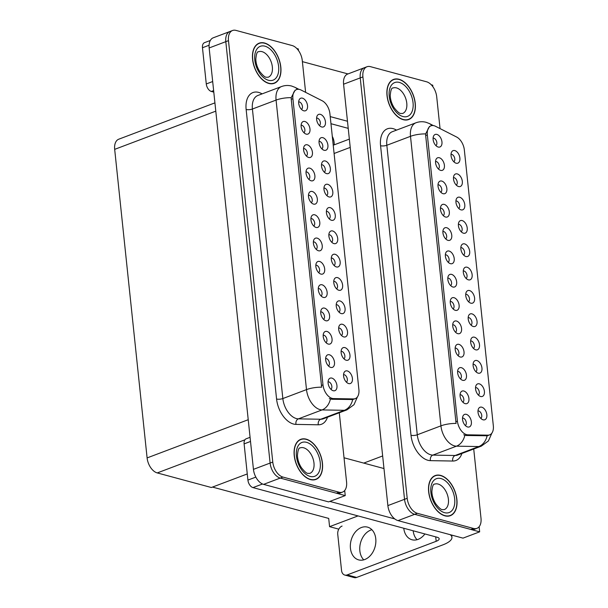 <?xml version="1.0" encoding="UTF-8"?>
<svg xmlns="http://www.w3.org/2000/svg" width="608" height="608" viewBox="0 0 608 608"><rect width="100%" height="100%" fill="white"/><g stroke="black" fill="none" stroke-linecap="round" stroke-linejoin="round"><path stroke-width="0.91" d="M468.548 301.735A4.02 2.424 69.3 0 0 469.292 297.798A4.02 2.424 69.3 0 0 466.45 294.333A4.02 2.424 69.3 0 0 465.736 294.28M470.843 303.179A6.696 4.043 69.3 0 0 474.59 298.049A6.696 4.043 69.3 0 0 469.513 290.548A6.696 4.043 69.3 0 0 466.359 291.924A6.696 4.043 69.3 0 0 466.397 298.292A6.696 4.043 69.3 0 0 470.577 303.096A6.696 4.043 69.3 0 0 470.843 303.179M466.1 278.411A4.02 2.424 69.3 0 0 466.838 274.466A4.02 2.424 69.3 0 0 463.995 271.001A4.02 2.424 69.3 0 0 463.281 270.955M468.396 279.847A6.696 4.043 69.3 0 0 472.142 274.725A6.696 4.043 69.3 0 0 467.066 267.216A6.696 4.043 69.3 0 0 463.904 268.599A6.696 4.043 69.3 0 0 463.95 274.96A6.696 4.043 69.3 0 0 468.122 279.764A6.696 4.043 69.3 0 0 468.396 279.847M463.646 255.086A4.02 2.424 69.3 0 0 464.39 251.142A4.02 2.424 69.3 0 0 461.548 247.676A4.02 2.424 69.3 0 0 460.834 247.631M465.941 256.523A6.696 4.043 69.3 0 0 469.688 251.393A6.696 4.043 69.3 0 0 464.611 243.892A6.696 4.043 69.3 0 0 461.449 245.275A6.696 4.043 69.3 0 0 461.495 251.636A6.696 4.043 69.3 0 0 465.667 256.439A6.696 4.043 69.3 0 0 465.941 256.523M460.431 378.883A4.02 2.424 69.3 0 0 461.176 374.938A4.02 2.424 69.3 0 0 458.333 371.473A4.02 2.424 69.3 0 0 457.611 371.427M462.726 380.319A6.696 4.043 69.3 0 0 466.473 375.197A6.696 4.043 69.3 0 0 461.396 367.688A6.696 4.043 69.3 0 0 458.234 369.071A6.696 4.043 69.3 0 0 458.28 375.432A6.696 4.043 69.3 0 0 462.452 380.236A6.696 4.043 69.3 0 0 462.726 380.319M453.074 308.902A4.02 2.424 69.3 0 0 453.819 304.958A4.02 2.424 69.3 0 0 450.976 301.492A4.02 2.424 69.3 0 0 450.262 301.439M455.369 310.338A6.696 4.043 69.3 0 0 459.116 305.208A6.696 4.043 69.3 0 0 454.039 297.707A6.696 4.043 69.3 0 0 450.878 299.09A6.696 4.043 69.3 0 0 450.923 305.452A6.696 4.043 69.3 0 0 455.103 310.255A6.696 4.043 69.3 0 0 455.369 310.338M480.806 418.372A4.02 2.424 69.3 0 0 481.551 414.436A4.02 2.424 69.3 0 0 478.709 410.97A4.02 2.424 69.3 0 0 477.994 410.917M483.102 419.816A6.696 4.043 69.3 0 0 486.848 414.686A6.696 4.043 69.3 0 0 481.772 407.185A6.696 4.043 69.3 0 0 478.618 408.561A6.696 4.043 69.3 0 0 478.656 414.93A6.696 4.043 69.3 0 0 482.836 419.733A6.696 4.043 69.3 0 0 483.102 419.816M455.529 332.226A4.02 2.424 69.3 0 0 456.266 328.282A4.02 2.424 69.3 0 0 453.424 324.816A4.02 2.424 69.3 0 0 452.709 324.771M457.824 333.663A6.696 4.043 69.3 0 0 461.571 328.54A6.696 4.043 69.3 0 0 456.494 321.032A6.696 4.043 69.3 0 0 453.332 322.415A6.696 4.043 69.3 0 0 453.378 328.776A6.696 4.043 69.3 0 0 457.55 333.579A6.696 4.043 69.3 0 0 457.824 333.663M462.886 402.207A4.02 2.424 69.3 0 0 463.623 398.27A4.02 2.424 69.3 0 0 460.78 394.797A4.02 2.424 69.3 0 0 460.066 394.752M465.173 403.651A6.696 4.043 69.3 0 0 468.92 398.521A6.696 4.043 69.3 0 0 463.851 391.012A6.696 4.043 69.3 0 0 460.689 392.396A6.696 4.043 69.3 0 0 460.735 398.757A6.696 4.043 69.3 0 0 464.907 403.568A6.696 4.043 69.3 0 0 465.173 403.651M456.289 185.098A4.02 2.424 69.3 0 0 457.034 181.161A4.02 2.424 69.3 0 0 454.191 177.696A4.02 2.424 69.3 0 0 453.477 177.642M458.584 186.542A6.696 4.043 69.3 0 0 462.331 181.412A6.696 4.043 69.3 0 0 457.254 173.911A6.696 4.043 69.3 0 0 454.1 175.286A6.696 4.043 69.3 0 0 454.138 181.655A6.696 4.043 69.3 0 0 458.318 186.458A6.696 4.043 69.3 0 0 458.584 186.542M443.27 215.589A4.02 2.424 69.3 0 0 444.007 211.652A4.02 2.424 69.3 0 0 441.165 208.179A4.02 2.424 69.3 0 0 440.45 208.134M445.565 217.033A6.696 4.043 69.3 0 0 449.312 211.903A6.696 4.043 69.3 0 0 444.235 204.394A6.696 4.043 69.3 0 0 441.074 205.778A6.696 4.043 69.3 0 0 441.119 212.139A6.696 4.043 69.3 0 0 445.292 216.95A6.696 4.043 69.3 0 0 445.565 217.033M475.904 371.716A4.02 2.424 69.3 0 0 476.649 367.779A4.02 2.424 69.3 0 0 473.807 364.314A4.02 2.424 69.3 0 0 473.092 364.26M478.2 373.16A6.696 4.043 69.3 0 0 481.946 368.03A6.696 4.043 69.3 0 0 476.87 360.529A6.696 4.043 69.3 0 0 473.708 361.904A6.696 4.043 69.3 0 0 473.754 368.273A6.696 4.043 69.3 0 0 477.934 373.076A6.696 4.043 69.3 0 0 478.2 373.16M438.368 168.933A4.02 2.424 69.3 0 0 439.105 164.996A4.02 2.424 69.3 0 0 436.263 161.53A4.02 2.424 69.3 0 0 435.548 161.477M440.656 170.377A6.696 4.043 69.3 0 0 444.402 165.247A6.696 4.043 69.3 0 0 439.333 157.746A6.696 4.043 69.3 0 0 436.172 159.121A6.696 4.043 69.3 0 0 436.217 165.49A6.696 4.043 69.3 0 0 440.39 170.293A6.696 4.043 69.3 0 0 440.656 170.377M457.976 355.551A4.02 2.424 69.3 0 0 458.721 351.614A4.02 2.424 69.3 0 0 455.878 348.148A4.02 2.424 69.3 0 0 455.164 348.095M460.271 356.995A6.696 4.043 69.3 0 0 464.018 351.865A6.696 4.043 69.3 0 0 458.949 344.364A6.696 4.043 69.3 0 0 455.787 345.739A6.696 4.043 69.3 0 0 455.825 352.108A6.696 4.043 69.3 0 0 460.005 356.911A6.696 4.043 69.3 0 0 460.271 356.995M445.717 238.914A4.02 2.424 69.3 0 0 446.462 234.977A4.02 2.424 69.3 0 0 443.62 231.511A4.02 2.424 69.3 0 0 442.905 231.458M448.012 240.358A6.696 4.043 69.3 0 0 451.759 235.228A6.696 4.043 69.3 0 0 446.682 227.726A6.696 4.043 69.3 0 0 443.528 229.102A6.696 4.043 69.3 0 0 443.566 235.471A6.696 4.043 69.3 0 0 447.746 240.274A6.696 4.043 69.3 0 0 448.012 240.358M478.359 395.048A4.02 2.424 69.3 0 0 479.096 391.104A4.02 2.424 69.3 0 0 476.254 387.638A4.02 2.424 69.3 0 0 475.54 387.592M480.654 396.484A6.696 4.043 69.3 0 0 484.401 391.362A6.696 4.043 69.3 0 0 479.324 383.853A6.696 4.043 69.3 0 0 476.163 385.236A6.696 4.043 69.3 0 0 476.208 391.598A6.696 4.043 69.3 0 0 480.381 396.401A6.696 4.043 69.3 0 0 480.654 396.484M450.627 285.57A4.02 2.424 69.3 0 0 451.364 281.633A4.02 2.424 69.3 0 0 448.522 278.168A4.02 2.424 69.3 0 0 447.807 278.114M452.914 287.014A6.696 4.043 69.3 0 0 456.661 281.884A6.696 4.043 69.3 0 0 451.592 274.383A6.696 4.043 69.3 0 0 448.43 275.758A6.696 4.043 69.3 0 0 448.476 282.127A6.696 4.043 69.3 0 0 452.648 286.93A6.696 4.043 69.3 0 0 452.914 287.014M471.002 325.067A4.02 2.424 69.3 0 0 471.747 321.123A4.02 2.424 69.3 0 0 468.905 317.657A4.02 2.424 69.3 0 0 468.183 317.612M473.298 326.504A6.696 4.043 69.3 0 0 477.044 321.381A6.696 4.043 69.3 0 0 471.968 313.872A6.696 4.043 69.3 0 0 468.806 315.256A6.696 4.043 69.3 0 0 468.852 321.617A6.696 4.043 69.3 0 0 473.024 326.42A6.696 4.043 69.3 0 0 473.298 326.504M448.172 262.246A4.02 2.424 69.3 0 0 448.917 258.301A4.02 2.424 69.3 0 0 446.074 254.836A4.02 2.424 69.3 0 0 445.352 254.79M450.467 263.682A6.696 4.043 69.3 0 0 454.214 258.56A6.696 4.043 69.3 0 0 449.137 251.051A6.696 4.043 69.3 0 0 445.976 252.434A6.696 4.043 69.3 0 0 446.021 258.795A6.696 4.043 69.3 0 0 450.194 263.598A6.696 4.043 69.3 0 0 450.467 263.682M440.815 192.265A4.02 2.424 69.3 0 0 441.56 188.32A4.02 2.424 69.3 0 0 438.718 184.855A4.02 2.424 69.3 0 0 438.003 184.809M443.11 193.701A6.696 4.043 69.3 0 0 446.857 188.579A6.696 4.043 69.3 0 0 441.78 181.07A6.696 4.043 69.3 0 0 438.619 182.453A6.696 4.043 69.3 0 0 438.664 188.814A6.696 4.043 69.3 0 0 442.844 193.618A6.696 4.043 69.3 0 0 443.11 193.701M473.457 348.392A4.02 2.424 69.3 0 0 474.194 344.455A4.02 2.424 69.3 0 0 471.352 340.989A4.02 2.424 69.3 0 0 470.638 340.936M475.745 349.836A6.696 4.043 69.3 0 0 479.492 344.706A6.696 4.043 69.3 0 0 474.422 337.197A6.696 4.043 69.3 0 0 471.261 338.58A6.696 4.043 69.3 0 0 471.306 344.941A6.696 4.043 69.3 0 0 475.479 349.752A6.696 4.043 69.3 0 0 475.745 349.836M435.913 145.608A4.02 2.424 69.3 0 0 436.658 141.664A4.02 2.424 69.3 0 0 433.816 138.198A4.02 2.424 69.3 0 0 433.094 138.153M438.208 147.045A6.696 4.043 69.3 0 0 441.955 141.922A6.696 4.043 69.3 0 0 436.878 134.414A6.696 4.043 69.3 0 0 433.717 135.797A6.696 4.043 69.3 0 0 433.762 142.158A6.696 4.043 69.3 0 0 437.935 146.961A6.696 4.043 69.3 0 0 438.208 147.045M461.198 231.754A4.02 2.424 69.3 0 0 461.936 227.818A4.02 2.424 69.3 0 0 459.093 224.352A4.02 2.424 69.3 0 0 458.379 224.299M463.486 233.198A6.696 4.043 69.3 0 0 467.233 228.068A6.696 4.043 69.3 0 0 462.164 220.567A6.696 4.043 69.3 0 0 459.002 221.943A6.696 4.043 69.3 0 0 459.048 228.312A6.696 4.043 69.3 0 0 463.22 233.115A6.696 4.043 69.3 0 0 463.486 233.198M458.744 208.43A4.02 2.424 69.3 0 0 459.488 204.486A4.02 2.424 69.3 0 0 456.646 201.02A4.02 2.424 69.3 0 0 455.924 200.974M461.039 209.866A6.696 4.043 69.3 0 0 464.786 204.744A6.696 4.043 69.3 0 0 459.709 197.235A6.696 4.043 69.3 0 0 456.547 198.618A6.696 4.043 69.3 0 0 456.593 204.98A6.696 4.043 69.3 0 0 460.765 209.783A6.696 4.043 69.3 0 0 461.039 209.866M465.333 425.532A4.02 2.424 69.3 0 0 466.078 421.595A4.02 2.424 69.3 0 0 463.235 418.129A4.02 2.424 69.3 0 0 462.521 418.076M467.628 426.976A6.696 4.043 69.3 0 0 471.375 421.846A6.696 4.043 69.3 0 0 466.298 414.344A6.696 4.043 69.3 0 0 463.136 415.72A6.696 4.043 69.3 0 0 463.182 422.089A6.696 4.043 69.3 0 0 467.362 426.892A6.696 4.043 69.3 0 0 467.628 426.976M453.842 161.774A4.02 2.424 69.3 0 0 454.579 157.837A4.02 2.424 69.3 0 0 451.736 154.371A4.02 2.424 69.3 0 0 451.022 154.318M456.137 163.218A6.696 4.043 69.3 0 0 459.884 158.088A6.696 4.043 69.3 0 0 454.807 150.579A6.696 4.043 69.3 0 0 451.645 151.962A6.696 4.043 69.3 0 0 451.691 158.323A6.696 4.043 69.3 0 0 455.863 163.134A6.696 4.043 69.3 0 0 456.137 163.218M466.549 434.621A12.061 7.273 69.3 0 0 467.909 434.819L487.943 435.168A12.061 7.273 69.3 0 0 489.645 434.88A12.061 7.273 69.3 0 0 493.324 425.744L464.345 149.978A12.061 7.273 69.3 0 0 456.608 137.013L435.48 126.266A12.061 7.273 69.3 0 0 431.011 125.81A12.061 7.273 69.3 0 0 427.333 134.953L457.414 421.108A12.061 7.273 69.3 0 0 466.549 434.621M479.659 531.84L463 538.133L398.02 520.615A13.399 8.079 69.3 0 1 387.874 505.605L343.581 84.2A13.399 8.079 69.3 0 1 347.67 74.047L364.329 67.746A13.399 8.079 69.3 0 0 360.24 77.908L404.533 499.312A13.399 8.079 69.3 0 0 414.679 514.322L479.659 531.84L479.127 526.733M432.881 86.724L432.714 85.173L431.254 84.778M338.793 529.15L329.574 526.665L358.036 515.918M329.574 526.665L328.708 518.419L212.496 487.084M334.119 265.491A4.02 2.424 69.3 0 0 334.864 261.554A4.02 2.424 69.3 0 0 332.021 258.088A4.02 2.424 69.3 0 0 331.307 258.035M336.414 266.935A6.696 4.043 69.3 0 0 340.161 261.805A6.696 4.043 69.3 0 0 335.084 254.304A6.696 4.043 69.3 0 0 331.922 255.679A6.696 4.043 69.3 0 0 331.968 262.048A6.696 4.043 69.3 0 0 336.148 266.851A6.696 4.043 69.3 0 0 336.414 266.935M331.672 242.166A4.02 2.424 69.3 0 0 332.409 238.23A4.02 2.424 69.3 0 0 329.566 234.764A4.02 2.424 69.3 0 0 328.852 234.711M333.959 243.61A6.696 4.043 69.3 0 0 337.706 238.48A6.696 4.043 69.3 0 0 332.637 230.972A6.696 4.043 69.3 0 0 329.475 232.355A6.696 4.043 69.3 0 0 329.521 238.716A6.696 4.043 69.3 0 0 333.693 243.527A6.696 4.043 69.3 0 0 333.959 243.61M329.217 218.842A4.02 2.424 69.3 0 0 329.962 214.898A4.02 2.424 69.3 0 0 327.119 211.432A4.02 2.424 69.3 0 0 326.397 211.386M331.512 220.278A6.696 4.043 69.3 0 0 335.259 215.156A6.696 4.043 69.3 0 0 330.182 207.647A6.696 4.043 69.3 0 0 327.02 209.03A6.696 4.043 69.3 0 0 327.066 215.392A6.696 4.043 69.3 0 0 331.238 220.195A6.696 4.043 69.3 0 0 331.512 220.278M326.002 342.638A4.02 2.424 69.3 0 0 326.747 338.694A4.02 2.424 69.3 0 0 323.904 335.228A4.02 2.424 69.3 0 0 323.182 335.183M328.297 344.075A6.696 4.043 69.3 0 0 332.044 338.952A6.696 4.043 69.3 0 0 326.967 331.444A6.696 4.043 69.3 0 0 323.806 332.827A6.696 4.043 69.3 0 0 323.851 339.188A6.696 4.043 69.3 0 0 328.024 343.991A6.696 4.043 69.3 0 0 328.297 344.075M318.645 272.658A4.02 2.424 69.3 0 0 319.39 268.713A4.02 2.424 69.3 0 0 316.548 265.248A4.02 2.424 69.3 0 0 315.826 265.202M320.94 274.094A6.696 4.043 69.3 0 0 324.687 268.972A6.696 4.043 69.3 0 0 319.61 261.463A6.696 4.043 69.3 0 0 316.449 262.846A6.696 4.043 69.3 0 0 316.494 269.207A6.696 4.043 69.3 0 0 320.667 274.01A6.696 4.043 69.3 0 0 320.94 274.094M346.378 382.128A4.02 2.424 69.3 0 0 347.122 378.191A4.02 2.424 69.3 0 0 344.28 374.726A4.02 2.424 69.3 0 0 343.566 374.672M348.673 383.572A6.696 4.043 69.3 0 0 352.42 378.442A6.696 4.043 69.3 0 0 347.343 370.941A6.696 4.043 69.3 0 0 344.181 372.316A6.696 4.043 69.3 0 0 344.227 378.685A6.696 4.043 69.3 0 0 348.407 383.488A6.696 4.043 69.3 0 0 348.673 383.572M321.1 295.982A4.02 2.424 69.3 0 0 321.837 292.045A4.02 2.424 69.3 0 0 318.995 288.58A4.02 2.424 69.3 0 0 318.28 288.526M323.395 297.426A6.696 4.043 69.3 0 0 327.134 292.296A6.696 4.043 69.3 0 0 322.065 284.787A6.696 4.043 69.3 0 0 318.904 286.17A6.696 4.043 69.3 0 0 318.949 292.532A6.696 4.043 69.3 0 0 323.122 297.342A6.696 4.043 69.3 0 0 323.395 297.426M328.457 365.963A4.02 2.424 69.3 0 0 329.194 362.026A4.02 2.424 69.3 0 0 326.352 358.56A4.02 2.424 69.3 0 0 325.637 358.507M330.744 367.407A6.696 4.043 69.3 0 0 334.491 362.277A6.696 4.043 69.3 0 0 329.422 354.776A6.696 4.043 69.3 0 0 326.26 356.151A6.696 4.043 69.3 0 0 326.306 362.52A6.696 4.043 69.3 0 0 330.478 367.323A6.696 4.043 69.3 0 0 330.744 367.407M321.86 148.861A4.02 2.424 69.3 0 0 322.605 144.917A4.02 2.424 69.3 0 0 319.762 141.451A4.02 2.424 69.3 0 0 319.048 141.406M324.155 150.298A6.696 4.043 69.3 0 0 327.902 145.168A6.696 4.043 69.3 0 0 322.825 137.666A6.696 4.043 69.3 0 0 319.664 139.05A6.696 4.043 69.3 0 0 319.709 145.411A6.696 4.043 69.3 0 0 323.889 150.214A6.696 4.043 69.3 0 0 324.155 150.298M308.841 179.345A4.02 2.424 69.3 0 0 309.578 175.408A4.02 2.424 69.3 0 0 306.736 171.942A4.02 2.424 69.3 0 0 306.022 171.889M311.136 180.789A6.696 4.043 69.3 0 0 314.876 175.659A6.696 4.043 69.3 0 0 309.806 168.158A6.696 4.043 69.3 0 0 306.645 169.533A6.696 4.043 69.3 0 0 306.69 175.902A6.696 4.043 69.3 0 0 310.863 180.705A6.696 4.043 69.3 0 0 311.136 180.789M341.476 335.479A4.02 2.424 69.3 0 0 342.22 331.535A4.02 2.424 69.3 0 0 339.378 328.069A4.02 2.424 69.3 0 0 338.656 328.024M343.771 336.916A6.696 4.043 69.3 0 0 347.518 331.786A6.696 4.043 69.3 0 0 342.441 324.284A6.696 4.043 69.3 0 0 339.279 325.668A6.696 4.043 69.3 0 0 339.325 332.029A6.696 4.043 69.3 0 0 343.497 336.832A6.696 4.043 69.3 0 0 343.771 336.916M303.939 132.688A4.02 2.424 69.3 0 0 304.676 128.752A4.02 2.424 69.3 0 0 301.834 125.286A4.02 2.424 69.3 0 0 301.12 125.233M306.227 134.132A6.696 4.043 69.3 0 0 309.974 129.002A6.696 4.043 69.3 0 0 304.904 121.501A6.696 4.043 69.3 0 0 301.743 122.877A6.696 4.043 69.3 0 0 301.788 129.246A6.696 4.043 69.3 0 0 305.961 134.049A6.696 4.043 69.3 0 0 306.227 134.132M323.547 319.306A4.02 2.424 69.3 0 0 324.292 315.37A4.02 2.424 69.3 0 0 321.45 311.904A4.02 2.424 69.3 0 0 320.735 311.851M325.842 320.75A6.696 4.043 69.3 0 0 329.589 315.62A6.696 4.043 69.3 0 0 324.512 308.119A6.696 4.043 69.3 0 0 321.358 309.495A6.696 4.043 69.3 0 0 321.396 315.864A6.696 4.043 69.3 0 0 325.576 320.667A6.696 4.043 69.3 0 0 325.842 320.75M311.288 202.677A4.02 2.424 69.3 0 0 312.033 198.732A4.02 2.424 69.3 0 0 309.191 195.267A4.02 2.424 69.3 0 0 308.476 195.214M313.584 204.113A6.696 4.043 69.3 0 0 317.33 198.983A6.696 4.043 69.3 0 0 312.254 191.482A6.696 4.043 69.3 0 0 309.092 192.865A6.696 4.043 69.3 0 0 309.138 199.226A6.696 4.043 69.3 0 0 313.318 204.03A6.696 4.043 69.3 0 0 313.584 204.113M343.93 358.804A4.02 2.424 69.3 0 0 344.668 354.859A4.02 2.424 69.3 0 0 341.825 351.394A4.02 2.424 69.3 0 0 341.111 351.348M346.226 360.24A6.696 4.043 69.3 0 0 349.965 355.118A6.696 4.043 69.3 0 0 344.896 347.609A6.696 4.043 69.3 0 0 341.734 348.992A6.696 4.043 69.3 0 0 341.78 355.353A6.696 4.043 69.3 0 0 345.952 360.156A6.696 4.043 69.3 0 0 346.226 360.24M316.198 249.326A4.02 2.424 69.3 0 0 316.935 245.389A4.02 2.424 69.3 0 0 314.093 241.923A4.02 2.424 69.3 0 0 313.378 241.87M318.486 250.77A6.696 4.043 69.3 0 0 322.232 245.64A6.696 4.043 69.3 0 0 317.163 238.138A6.696 4.043 69.3 0 0 314.002 239.514A6.696 4.043 69.3 0 0 314.047 245.883A6.696 4.043 69.3 0 0 318.22 250.686A6.696 4.043 69.3 0 0 318.486 250.77M336.574 288.823A4.02 2.424 69.3 0 0 337.318 284.878A4.02 2.424 69.3 0 0 334.476 281.413A4.02 2.424 69.3 0 0 333.754 281.367M338.869 290.259A6.696 4.043 69.3 0 0 342.616 285.137A6.696 4.043 69.3 0 0 337.539 277.628A6.696 4.043 69.3 0 0 334.377 279.011A6.696 4.043 69.3 0 0 334.423 285.372A6.696 4.043 69.3 0 0 338.595 290.176A6.696 4.043 69.3 0 0 338.869 290.259M313.743 226.001A4.02 2.424 69.3 0 0 314.488 222.057A4.02 2.424 69.3 0 0 311.646 218.591A4.02 2.424 69.3 0 0 310.924 218.546M316.038 227.438A6.696 4.043 69.3 0 0 319.785 222.315A6.696 4.043 69.3 0 0 314.708 214.806A6.696 4.043 69.3 0 0 311.547 216.19A6.696 4.043 69.3 0 0 311.592 222.551A6.696 4.043 69.3 0 0 315.765 227.354A6.696 4.043 69.3 0 0 316.038 227.438M306.386 156.02A4.02 2.424 69.3 0 0 307.131 152.076A4.02 2.424 69.3 0 0 304.289 148.61A4.02 2.424 69.3 0 0 303.567 148.565M308.682 157.457A6.696 4.043 69.3 0 0 312.428 152.334A6.696 4.043 69.3 0 0 307.352 144.826A6.696 4.043 69.3 0 0 304.19 146.209A6.696 4.043 69.3 0 0 304.236 152.57A6.696 4.043 69.3 0 0 308.408 157.373A6.696 4.043 69.3 0 0 308.682 157.457M339.028 312.147A4.02 2.424 69.3 0 0 339.766 308.21A4.02 2.424 69.3 0 0 336.923 304.745A4.02 2.424 69.3 0 0 336.209 304.692M341.316 313.591A6.696 4.043 69.3 0 0 345.063 308.461A6.696 4.043 69.3 0 0 339.994 300.96A6.696 4.043 69.3 0 0 336.832 302.336A6.696 4.043 69.3 0 0 336.878 308.704A6.696 4.043 69.3 0 0 341.05 313.508A6.696 4.043 69.3 0 0 341.316 313.591M301.484 109.364A4.02 2.424 69.3 0 0 302.229 105.427A4.02 2.424 69.3 0 0 299.387 101.962A4.02 2.424 69.3 0 0 298.665 101.908M303.78 110.808A6.696 4.043 69.3 0 0 307.526 105.678A6.696 4.043 69.3 0 0 302.45 98.169A6.696 4.043 69.3 0 0 299.288 99.552A6.696 4.043 69.3 0 0 299.334 105.914A6.696 4.043 69.3 0 0 303.506 110.724A6.696 4.043 69.3 0 0 303.78 110.808M326.762 195.51A4.02 2.424 69.3 0 0 327.507 191.573A4.02 2.424 69.3 0 0 324.664 188.108A4.02 2.424 69.3 0 0 323.95 188.054M329.057 196.954A6.696 4.043 69.3 0 0 332.804 191.824A6.696 4.043 69.3 0 0 327.735 184.323A6.696 4.043 69.3 0 0 324.573 185.698A6.696 4.043 69.3 0 0 324.619 192.067A6.696 4.043 69.3 0 0 328.791 196.87A6.696 4.043 69.3 0 0 329.057 196.954M324.315 172.186A4.02 2.424 69.3 0 0 325.06 168.241A4.02 2.424 69.3 0 0 322.21 164.776A4.02 2.424 69.3 0 0 321.495 164.73M326.61 173.622A6.696 4.043 69.3 0 0 330.357 168.5A6.696 4.043 69.3 0 0 325.28 160.991A6.696 4.043 69.3 0 0 322.118 162.374A6.696 4.043 69.3 0 0 322.164 168.735A6.696 4.043 69.3 0 0 326.336 173.538A6.696 4.043 69.3 0 0 326.61 173.622M330.904 389.295A4.02 2.424 69.3 0 0 331.649 385.35A4.02 2.424 69.3 0 0 328.806 381.885A4.02 2.424 69.3 0 0 328.092 381.839M333.199 390.731A6.696 4.043 69.3 0 0 336.946 385.601A6.696 4.043 69.3 0 0 331.869 378.1A6.696 4.043 69.3 0 0 328.708 379.483A6.696 4.043 69.3 0 0 328.753 385.844A6.696 4.043 69.3 0 0 332.926 390.648A6.696 4.043 69.3 0 0 333.199 390.731M319.413 125.529A4.02 2.424 69.3 0 0 320.15 121.592A4.02 2.424 69.3 0 0 317.308 118.127A4.02 2.424 69.3 0 0 316.593 118.074M321.7 126.973A6.696 4.043 69.3 0 0 325.447 121.843A6.696 4.043 69.3 0 0 320.378 114.342A6.696 4.043 69.3 0 0 317.216 115.718A6.696 4.043 69.3 0 0 317.262 122.086A6.696 4.043 69.3 0 0 321.434 126.89A6.696 4.043 69.3 0 0 321.7 126.973M332.12 398.377A12.061 7.273 69.3 0 0 333.48 398.574L353.514 398.932A12.061 7.273 69.3 0 0 355.216 398.643A12.061 7.273 69.3 0 0 358.895 389.5L329.916 113.734A12.061 7.273 69.3 0 0 322.172 100.768L301.044 90.022A12.061 7.273 69.3 0 0 296.582 89.574A12.061 7.273 69.3 0 0 292.904 98.709L322.985 384.872A12.061 7.273 69.3 0 0 332.12 398.377M345.23 495.596L328.571 501.889L263.591 484.371A13.399 8.079 69.3 0 1 253.445 469.361L209.152 47.956A13.399 8.079 69.3 0 1 213.241 37.802L229.9 31.51A13.399 8.079 69.3 0 0 225.811 41.663L270.104 463.068A13.399 8.079 69.3 0 0 280.25 478.078L345.23 495.596L344.698 490.489M298.452 50.479L298.285 48.929L296.826 48.534M214.92 102.874L118.758 139.202A13.399 8.079 -110.7 0 0 114.676 149.355L147.106 457.915A13.399 8.079 -110.7 0 0 157.252 472.925L211.356 487.51L247.266 473.944M444.896 515.835A21.432 12.928 69.3 0 0 450.346 515.675A21.432 12.928 69.3 0 0 456.16 495.231A21.432 12.928 69.3 0 0 440.648 475.41A21.432 12.928 69.3 0 0 435.199 475.57A21.432 12.928 69.3 0 0 429.385 496.014A21.432 12.928 69.3 0 0 444.896 515.835M403.256 119.692A21.432 12.928 69.3 0 0 408.713 119.533A21.432 12.928 69.3 0 0 414.519 99.089A21.432 12.928 69.3 0 0 399.008 79.268A21.432 12.928 69.3 0 0 393.558 79.428A21.432 12.928 69.3 0 0 387.752 99.872A21.432 12.928 69.3 0 0 403.256 119.692M407.33 119.913A21.432 12.928 69.3 0 0 407.71 119.67M491.887 433.101L488.406 440.967L481.331 446.128A17.86 10.777 -110.7 0 1 478.8 446.553L456.479 446.166A17.86 10.777 -110.7 0 1 454.457 445.869A17.86 10.777 -110.7 0 1 440.929 425.851A15.633 4.97 -6 0 1 456.076 423.426L425.676 135.576L425.646 133.897L429.575 126.358M425.646 133.897A15.633 4.97 174 0 0 410.499 136.329L440.929 425.851L417.27 434.788A17.86 10.777 69.3 0 0 430.806 454.807A17.86 10.777 69.3 0 0 432.82 455.103L455.141 455.491L478.8 446.553A15.633 12.122 -89 0 0 487.137 435.761L466.093 435.503L463.752 434.781M440.048 128.592L436.711 96.794A13.399 8.079 69.3 0 0 426.558 81.784L370.401 66.644A13.399 8.079 69.3 0 0 366.996 66.743L364.329 67.746A13.399 8.079 69.3 0 0 360.24 77.908L404.533 499.312A13.399 8.079 69.3 0 0 414.679 514.322L470.843 529.462A13.399 8.079 69.3 0 0 474.248 529.363L476.915 528.352A13.399 8.079 69.3 0 0 480.996 518.198L473.723 449M366.996 66.743A13.399 8.079 69.3 0 0 362.908 76.897L407.2 498.302A13.399 8.079 69.3 0 0 417.346 513.312L473.503 528.458A13.399 8.079 69.3 0 0 476.915 528.352M392.715 79.982A21.432 12.928 69.3 0 0 392.274 80.051M434.348 476.125A21.432 12.928 69.3 0 0 433.907 476.193M310.468 479.59A21.432 12.928 69.3 0 0 315.917 479.431A21.432 12.928 69.3 0 0 321.723 458.987A21.432 12.928 69.3 0 0 306.219 439.166A21.432 12.928 69.3 0 0 300.77 439.326A21.432 12.928 69.3 0 0 294.956 459.77A21.432 12.928 69.3 0 0 310.468 479.59M268.827 83.448A21.432 12.928 69.3 0 0 274.284 83.288A21.432 12.928 69.3 0 0 280.09 62.844A21.432 12.928 69.3 0 0 264.579 43.024A21.432 12.928 69.3 0 0 259.13 43.183A21.432 12.928 69.3 0 0 253.323 63.627A21.432 12.928 69.3 0 0 268.827 83.448M272.901 83.668A21.432 12.928 69.3 0 0 273.281 83.425M357.458 396.857L353.978 404.723L346.902 409.883A17.86 10.777 -110.7 0 1 344.371 410.309L322.05 409.921A17.86 10.777 -110.7 0 1 320.028 409.625A17.86 10.777 -110.7 0 1 306.5 389.614A15.633 4.97 -6 0 1 321.647 387.182L291.247 99.34L291.217 97.652L295.146 90.113M291.217 97.652A15.633 4.97 174 0 0 276.07 100.084L306.5 389.614L282.842 398.552A17.86 10.777 69.3 0 0 296.377 418.562A17.86 10.777 69.3 0 0 298.391 418.859L320.712 419.246L344.371 410.309A15.633 12.122 -89 0 0 352.708 399.517L331.664 399.266L329.323 398.536M305.619 92.348L302.275 60.549A13.399 8.079 69.3 0 0 292.129 45.539L235.972 30.4A13.399 8.079 69.3 0 0 232.56 30.499L229.9 31.51A13.399 8.079 69.3 0 0 225.811 41.663L270.104 463.068A13.399 8.079 69.3 0 0 280.25 478.078L336.414 493.217A13.399 8.079 69.3 0 0 339.819 493.118L342.486 492.115A13.399 8.079 69.3 0 0 346.568 481.954L339.294 412.756M232.56 30.499A13.399 8.079 69.3 0 0 228.479 40.652L272.772 462.057A13.399 8.079 69.3 0 0 282.918 477.067L339.074 492.214A13.399 8.079 69.3 0 0 342.486 492.115M258.286 43.738A21.432 12.928 69.3 0 0 257.845 43.806M299.919 439.88A21.432 12.928 69.3 0 0 299.478 439.949M363.751 559.854A16.971 12.411 105.1 0 1 359.852 550.833A16.971 12.411 105.1 0 1 371.876 529.712M375.767 538.734A16.971 12.411 105.1 0 1 358.69 559.9A16.971 12.411 105.1 0 1 350.444 548.302A16.971 12.411 105.1 0 1 367.528 527.128A16.971 12.411 105.1 0 1 375.767 538.734M417.058 539.714A16.971 12.411 105.1 0 1 413.174 530.784M424.908 533.946A16.971 12.411 105.1 0 1 412.004 539.76A16.971 12.411 105.1 0 1 403.765 528.246M250.511 441.461L244.112 443.878L247.912 480.092L255.831 477.098M329.84 501.41L394.767 518.92M344.029 457.778L383.982 468.548M451.698 535.086L451.926 537.29A26.798 8.52 174 0 1 442.92 544.844L356.622 577.448A6.696 4.902 105.1 0 1 354.213 577.6L344.804 575.062A6.696 4.902 -74.9 0 0 347.214 574.91L436.179 541.302L435.708 536.864M342.084 526.064A6.696 4.902 -74.9 0 0 337.744 534.272L341.552 570.486A6.696 4.902 -74.9 0 0 344.804 575.062M436.179 541.302A8.93 2.842 -6 0 0 439.181 538.779A8.93 2.842 -6 0 0 436.962 537.198L252.989 487.601A6.696 4.043 -110.7 0 1 247.912 480.092M244.112 443.878A6.696 4.043 -110.7 0 1 246.149 438.801L250.078 437.319M451.926 537.29A26.798 8.52 174 0 0 450.178 534.675M332.295 136.382A16.971 12.411 105.1 0 1 334.134 142.591A16.971 12.411 105.1 0 1 334.24 144.826M209.076 45.243L202.472 47.736L206.279 83.95L212.678 81.533M330.212 116.599L347.48 121.25M302.396 61.636L347.974 73.925M348.224 128.356L330.957 123.705M213.796 92.112L211.356 91.458A6.696 4.043 -110.7 0 1 206.279 83.95M202.472 47.736A6.696 4.043 -110.7 0 1 204.516 42.659L210.322 40.47M444.874 515.622A21.212 12.798 -110.7 0 1 429.529 496.006A21.212 12.798 -110.7 0 1 435.275 475.775A21.212 12.798 -110.7 0 1 440.671 475.623A21.212 12.798 -110.7 0 1 456.015 495.231A21.212 12.798 -110.7 0 1 450.27 515.462A21.212 12.798 -110.7 0 1 444.874 515.622M268.804 83.235A21.212 12.798 -110.7 0 1 253.46 63.62A21.212 12.798 -110.7 0 1 259.206 43.388A21.212 12.798 -110.7 0 1 264.602 43.236A21.212 12.798 -110.7 0 1 279.954 62.852A21.212 12.798 -110.7 0 1 274.2 83.076A21.212 12.798 -110.7 0 1 268.804 83.235M403.241 119.48A21.212 12.798 -110.7 0 1 387.889 99.864A21.212 12.798 -110.7 0 1 393.642 79.633A21.212 12.798 -110.7 0 1 399.03 79.481A21.212 12.798 -110.7 0 1 414.382 99.089A21.212 12.798 -110.7 0 1 408.629 119.32A21.212 12.798 -110.7 0 1 403.241 119.48M310.445 479.378A21.212 12.798 -110.7 0 1 295.093 459.762A21.212 12.798 -110.7 0 1 300.846 439.531A21.212 12.798 -110.7 0 1 306.242 439.379A21.212 12.798 -110.7 0 1 321.586 458.987A21.212 12.798 -110.7 0 1 315.841 479.218A21.212 12.798 -110.7 0 1 310.445 479.378M467.909 434.819L466.093 435.503M398.02 520.615L417.346 513.312M387.874 505.605L407.2 498.302M343.581 84.2L362.908 76.897M363.751 463.098L382.652 455.954M334.088 153.49L350.223 147.394M427.333 134.953L425.676 135.576M457.414 421.108L455.749 421.739M487.943 435.168L486.126 435.86M333.48 398.574L331.664 399.266M263.591 484.371L282.918 477.067M253.445 469.361L272.772 462.057M209.152 47.956L228.479 40.652M147.106 457.915L248.224 419.71M157.252 472.925L244.895 439.82M114.676 149.355L215.794 111.15M292.904 98.709L291.247 99.34M322.985 384.872L321.32 385.495M353.514 398.932L351.698 399.616M380.57 145.73A4.469 1.421 174 0 0 386.84 145.266L417.27 434.788A4.469 1.421 174 0 1 411 435.26L380.57 145.73A22.329 13.467 -110.7 0 1 393.057 128.638A22.329 13.467 -110.7 0 1 395.641 129.648L396.56 130.112M392.289 131.723A17.86 10.777 69.3 0 0 386.84 145.266L410.499 136.329A17.86 10.777 -110.7 0 1 415.948 122.786L392.289 131.723M464.831 435.282A15.633 12.122 -89 0 1 456.479 446.166L432.82 455.103A4.469 3.466 91 0 0 430.434 460.644A22.329 13.467 -110.7 0 1 411 435.26M431.817 125.59A15.633 10.397 -63 0 0 429.385 123.561L433.337 125.575M461.898 453.469A22.329 13.467 -110.7 0 1 452.762 461.039L430.434 460.644M473.503 528.458L470.843 529.462M452.762 461.039A4.469 3.466 91 0 1 455.141 455.491A17.86 10.777 69.3 0 0 457.672 455.065L481.331 446.128M395.702 130.439A4.469 2.972 117 0 1 395.641 129.648M246.141 109.486A4.469 1.421 174 0 0 252.411 109.022L282.842 398.552A4.469 1.421 174 0 1 276.572 399.015L246.141 109.486A22.329 13.467 -110.7 0 1 258.628 92.393A22.329 13.467 -110.7 0 1 261.212 93.404L262.124 93.868M257.86 95.479A17.86 10.777 69.3 0 0 252.411 109.022L276.07 100.084A17.86 10.777 -110.7 0 1 281.519 86.541L257.86 95.479M330.402 399.038A15.633 12.122 -89 0 1 322.05 409.921L298.391 418.859A4.469 3.466 91 0 0 296.005 424.399A22.329 13.467 -110.7 0 1 276.572 399.015M297.388 89.353A15.633 10.397 -63 0 0 294.956 87.316L298.908 89.33M327.469 417.225A22.329 13.467 -110.7 0 1 318.326 424.794L296.005 424.399M339.074 492.214L336.414 493.217M318.326 424.794A4.469 3.466 91 0 1 320.712 419.246A17.86 10.777 69.3 0 0 323.243 418.821L346.902 409.883M261.273 94.194A4.469 2.972 117 0 1 261.212 93.404M347.214 574.91L356.622 577.448M262.527 483.998L252.989 487.601M213.636 90.592L211.356 91.458M438.087 484.036A13.619 8.216 69.3 0 0 434.629 484.135C433.238 483.839 432.318 486.362 431.87 491.72C432.06 495.999 433.382 500.08 435.845 503.948C438.976 507.87 441.157 509.755 442.396 509.618L444.25 509.618A13.619 8.216 69.3 0 0 447.944 496.63A13.619 8.216 69.3 0 0 438.087 484.036M444.562 512.673A18.088 10.914 -110.7 0 1 430.867 492.412A18.088 10.914 -110.7 0 1 440.982 478.564A18.088 10.914 -110.7 0 1 454.678 498.834A18.088 10.914 -110.7 0 1 444.562 512.673M262.025 51.65A13.619 8.216 69.3 0 0 258.56 51.748C257.169 51.452 256.257 53.975 255.808 59.333C255.998 63.612 257.321 67.693 259.776 71.562C262.907 75.483 265.088 77.376 266.327 77.239L268.189 77.239A13.619 8.216 69.3 0 0 271.882 64.243A13.619 8.216 69.3 0 0 262.025 51.65M268.5 80.286A18.088 10.914 -110.7 0 1 254.798 60.025A18.088 10.914 -110.7 0 1 264.913 46.178A18.088 10.914 -110.7 0 1 278.616 66.447A18.088 10.914 -110.7 0 1 268.5 80.286M396.454 87.894A13.619 8.216 69.3 0 0 392.988 87.993C391.605 87.696 390.686 90.22 390.237 95.578C390.427 99.856 391.75 103.938 394.204 107.806C397.336 111.728 399.524 113.612 400.756 113.476L402.618 113.476A13.619 8.216 69.3 0 0 406.311 100.487A13.619 8.216 69.3 0 0 396.454 87.894M402.929 116.531A18.088 10.914 -110.7 0 1 389.226 96.269A18.088 10.914 -110.7 0 1 399.342 82.422A18.088 10.914 -110.7 0 1 413.045 102.691A18.088 10.914 -110.7 0 1 402.929 116.531M303.658 447.792A13.619 8.216 69.3 0 0 300.2 447.891C298.809 447.594 297.89 450.118 297.441 455.476C297.631 459.754 298.954 463.836 301.416 467.704C304.547 471.626 306.728 473.518 307.967 473.374L309.822 473.374A13.619 8.216 69.3 0 0 313.515 460.385A13.619 8.216 69.3 0 0 303.658 447.792M310.133 476.429A18.088 10.914 -110.7 0 1 296.43 456.167A18.088 10.914 -110.7 0 1 306.546 442.32A18.088 10.914 -110.7 0 1 320.249 462.589A18.088 10.914 -110.7 0 1 310.133 476.429M333.222 145.206L349.357 139.11M489.645 434.88L487.122 435.837M355.216 398.643L352.686 399.593M429.385 123.561L426.109 122.299C422.682 121.395 419.3 121.562 415.948 122.786M294.956 87.316L291.68 86.055C288.253 85.15 284.871 85.318 281.519 86.541M435.275 475.775L433.534 476.436M450.27 515.462L448.529 516.124M259.206 43.388L257.465 44.05M274.2 83.076L272.46 83.737M393.642 79.633L391.894 80.294M408.629 119.32L406.889 119.981M300.846 439.531L299.106 440.192M315.841 479.218L314.1 479.879"/></g></svg>

